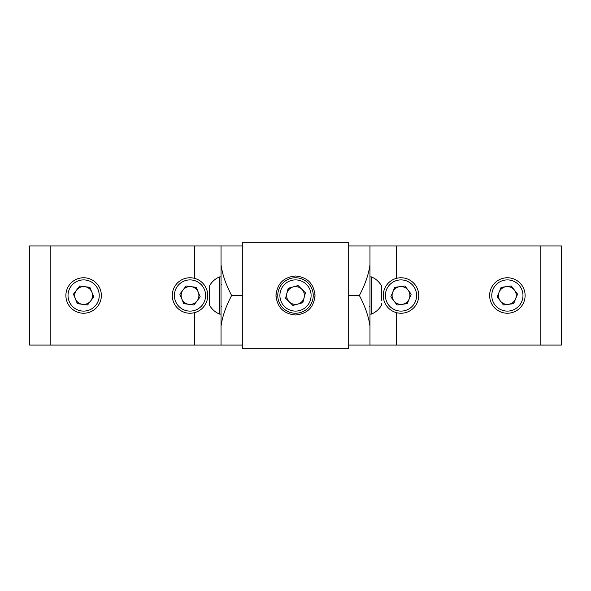 <?xml version="1.0" encoding="UTF-8"?>
<svg xmlns="http://www.w3.org/2000/svg" width="591" height="591" viewBox="0 0 591 591"><rect width="100%" height="100%" fill="white"/><g stroke="black" fill="none" stroke-linecap="round" stroke-linejoin="round"><path stroke-width="0.89" d="M314.626 299.334A19.503 19.503 0 0 0 315.003 295.5C313.851 307.357 307.357 313.858 295.522 315.003C283.658 313.88 277.149 307.379 275.997 295.5A19.503 19.503 0 0 0 276.381 299.364M348.69 295.5L348.69 242.31L242.31 242.31L242.31 348.69L348.69 348.69L348.69 295.5L359.372 295.5C365.105 306.315 368.636 316.517 369.966 326.121L369.966 345.055L348.69 345.055M314.626 291.666A19.503 19.503 0 0 1 315.003 295.5C313.851 283.643 307.357 277.142 295.522 275.997C283.658 277.12 277.149 283.621 275.997 295.5A19.503 19.503 0 0 1 276.381 291.636M278.339 291.038A17.73 17.73 0 0 1 299.962 278.339A17.73 17.73 0 0 1 312.661 299.962A17.73 17.73 0 0 1 291.038 312.661A17.73 17.73 0 0 1 278.339 291.038A17.73 17.73 0 0 0 291.038 312.661A17.73 17.73 0 0 0 312.661 299.962M304.114 297.738A8.902 8.902 0 0 1 289.25 301.838A8.902 8.902 0 0 1 293.136 286.923A8.902 8.902 0 0 1 304.114 297.738M285.593 298.233L292.914 305.444L302.821 302.71L305.407 292.767L298.086 285.556L288.179 288.29L285.593 298.233M29.55 345.055L29.55 245.945L50.826 245.945L50.826 345.055L29.55 345.055M242.31 345.055L221.034 345.055L221.034 245.945L242.31 245.945M194.439 278.331L194.439 245.945L50.826 245.945M221.034 345.055L50.826 345.055M194.439 245.945L221.034 245.945M221.034 326.121C222.364 316.517 225.895 306.315 231.628 295.5C225.895 284.685 222.364 274.483 221.034 264.879M192.319 277.918A17.73 17.73 0 0 1 207.589 297.812A17.73 17.73 0 0 1 187.694 313.082A17.73 17.73 0 0 1 172.424 293.188A17.73 17.73 0 0 1 192.319 277.918A17.73 17.73 0 0 0 172.424 293.188A17.73 17.73 0 0 0 187.694 313.082M188.847 304.328A8.902 8.902 0 0 1 182.944 290.085A8.902 8.902 0 0 1 198.229 292.094A8.902 8.902 0 0 1 188.847 304.328M186.069 286.007L179.819 294.163L183.749 303.656L193.944 304.993L200.194 296.837L196.264 287.344L186.069 286.007M221.034 314.116L219.689 314.116L219.689 276.884A20.028 20.028 0 0 0 209.332 286.192L209.332 303.663M219.689 314.116A20.028 20.028 0 0 1 209.332 304.808L209.332 300.775M85.939 277.918A17.73 17.73 0 0 1 101.209 297.812A17.73 17.73 0 0 1 81.314 313.082A17.73 17.73 0 0 1 66.044 293.188A17.73 17.73 0 0 1 85.939 277.918A17.73 17.73 0 0 0 66.044 293.188A17.73 17.73 0 0 0 81.314 313.082M82.467 304.328A8.902 8.902 0 0 1 76.564 290.085A8.902 8.902 0 0 1 91.849 292.094A8.902 8.902 0 0 1 82.467 304.328M79.689 286.007L73.439 294.163L77.369 303.656L87.564 304.993L93.814 296.837L89.884 287.344L79.689 286.007M561.45 245.945L561.45 345.055L540.174 345.055L540.174 245.945L561.45 245.945M348.69 245.945L369.966 245.945L369.966 326.121M396.561 312.669L396.561 345.055L540.174 345.055M369.966 245.945L540.174 245.945M396.561 345.055L369.966 345.055M369.966 264.879C368.636 274.483 365.105 284.685 359.372 295.5M403.306 313.082A17.73 17.73 0 0 1 383.411 297.812A17.73 17.73 0 0 1 398.681 277.918A17.73 17.73 0 0 1 418.576 293.188A17.73 17.73 0 0 1 403.306 313.082A17.73 17.73 0 0 0 418.576 293.188A17.73 17.73 0 0 0 398.681 277.918M399.834 286.672A8.902 8.902 0 0 1 409.216 298.906A8.902 8.902 0 0 1 393.931 300.915A8.902 8.902 0 0 1 399.834 286.672M407.251 303.656L411.181 294.163L404.931 286.007L394.736 287.344L390.806 296.837L397.056 304.993L407.251 303.656M509.686 313.082A17.73 17.73 0 0 1 489.791 297.812A17.73 17.73 0 0 1 505.061 277.918A17.73 17.73 0 0 1 524.956 293.188A17.73 17.73 0 0 1 509.686 313.082A17.73 17.73 0 0 0 524.956 293.188A17.73 17.73 0 0 0 505.061 277.918M506.214 286.672A8.902 8.902 0 0 1 515.596 298.906A8.902 8.902 0 0 1 500.311 300.915A8.902 8.902 0 0 1 506.214 286.672M513.631 303.656L517.561 294.163L511.311 286.007L501.116 287.344L497.186 296.837L503.436 304.993L513.631 303.656M381.668 303.663L381.668 304.808A20.028 20.028 0 0 1 371.311 314.116L371.311 276.884L369.966 276.884M371.311 276.884A20.028 20.028 0 0 1 381.668 286.192L381.668 300.775M310.6 299.423A15.602 15.602 0 0 0 299.423 280.4A15.602 15.602 0 0 0 280.4 291.577A15.602 15.602 0 0 0 291.577 310.6A15.602 15.602 0 0 0 310.6 299.423M194.439 345.055L194.439 312.669M242.31 295.5L231.628 295.5M187.975 310.969A15.602 15.602 0 0 0 205.476 297.532A15.602 15.602 0 0 0 192.038 280.031A15.602 15.602 0 0 0 174.537 293.468A15.602 15.602 0 0 0 187.975 310.969M81.595 310.969A15.602 15.602 0 0 0 99.096 297.532A15.602 15.602 0 0 0 85.658 280.031A15.602 15.602 0 0 0 68.157 293.468A15.602 15.602 0 0 0 81.595 310.969M396.561 245.945L396.561 278.331M398.962 280.031A15.602 15.602 0 0 0 385.524 297.532A15.602 15.602 0 0 0 403.025 310.969A15.602 15.602 0 0 0 416.463 293.468A15.602 15.602 0 0 0 398.962 280.031M505.342 280.031A15.602 15.602 0 0 0 491.904 297.532A15.602 15.602 0 0 0 509.405 310.969A15.602 15.602 0 0 0 522.843 293.468A15.602 15.602 0 0 0 505.342 280.031M221.92 284.862L221.034 283.976M221.034 276.884L219.689 276.884M221.92 306.138L221.034 307.025M369.966 314.116L371.311 314.116M369.08 306.138L369.966 307.025"/></g></svg>
